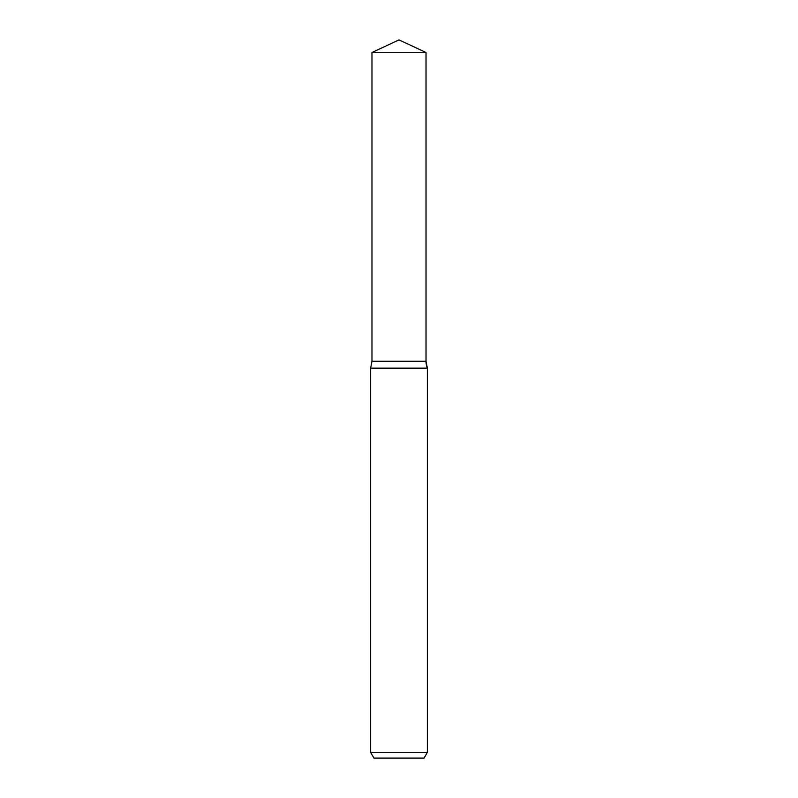 <?xml version="1.0" encoding="UTF-8"?>
<svg xmlns="http://www.w3.org/2000/svg" width="798" height="798" viewBox="0 0 798 798"><rect width="100%" height="100%" fill="white"/><g stroke="black" fill="none" stroke-linecap="round" stroke-linejoin="round"><path stroke-width="1.2" d="M370.651 752.434L427.349 752.434L424.077 758.1L373.923 758.1L370.651 752.434L370.651 368.147L371.978 361.205L426.022 361.205L426.022 52.498L399 39.9L371.978 52.498L426.022 52.498L426.022 361.205L426.022 52.498L399 39.9M370.651 368.147L427.349 368.147A18.903 18.903 0 0 1 426.022 361.205L371.978 361.205L371.978 52.498M424.077 758.1L427.349 752.434L427.349 368.147L426.022 361.205M427.349 752.434L427.349 368.147"/></g></svg>

